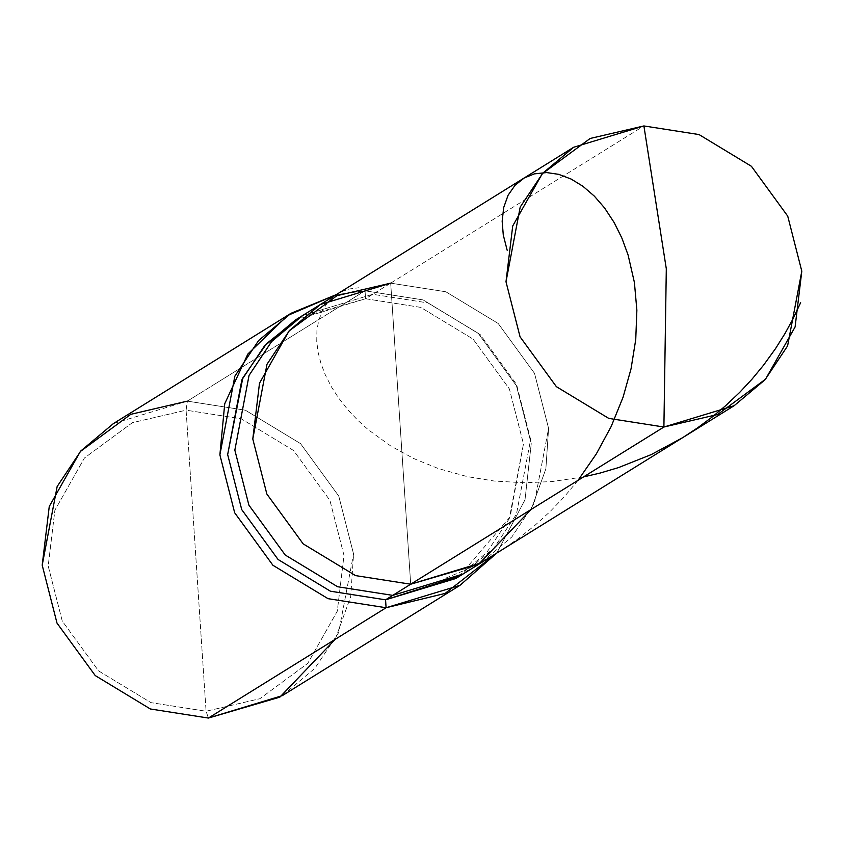 <?xml version="1.0" encoding="UTF-8"?>
<svg xmlns="http://www.w3.org/2000/svg" width="844" height="844" viewBox="0 0 844 844"><rect width="100%" height="100%" fill="white"/><g stroke="black" fill="none" stroke-linecap="round" stroke-linejoin="round"><path stroke-width="0.63" stroke-dasharray="4.22 3.17" d="M531.171 509.417L545.878 468.831L548.589 428.393L534.526 373.354L498.203 323.495L445.832 291.771L390.688 283.151L410.69 584.217L390.688 283.151L643.898 125.946L390.688 283.151L445.832 291.771L498.203 323.495L534.526 373.354L548.589 428.393L534.379 503.129L511.844 536.942L480.922 562.916L511.844 536.942L534.379 503.129L548.589 428.393L534.526 373.354L498.203 323.495L445.832 291.771L390.688 283.151L410.69 584.217L390.688 283.151L445.832 291.771L498.203 323.495L534.526 373.354L548.589 428.393L545.878 468.831L531.171 509.417M320.456 304.452L390.688 283.151L372.742 294.292L390.688 283.151M113.434 423.561L187.357 401.132L186.091 410.173L241.236 418.793L293.596 450.517L329.92 500.376L343.993 555.415L337.283 611.193L307.743 663.405L259.825 698.726L206.084 711.249L186.091 410.173L132.35 422.696L84.442 458.007L54.892 510.219L48.192 566.007L62.256 621.047L98.579 670.896L150.949 702.63L206.084 711.249L208.405 718.054L206.084 711.249L259.825 698.726L307.743 663.405L337.283 611.193L343.993 555.415L329.92 500.376L293.596 450.517L241.236 418.793L186.091 410.173L206.084 711.249L150.949 702.63L98.579 670.896L62.256 621.047L48.192 566.007L54.892 510.219L84.442 458.007L132.35 422.696L186.091 410.173L187.357 401.132L365.041 290.821L365.568 298.744L372.742 294.292L302.511 315.603L372.742 294.292L427.887 302.912L480.257 334.635L516.581 384.495L530.644 439.534L516.433 514.27L493.898 548.083L462.976 574.057L493.898 548.083L516.433 514.27L530.644 439.534L516.581 384.495L480.257 334.635L427.887 302.912L372.742 294.292L365.568 298.744L298.955 317.882M295.337 320.055L365.568 298.744L420.713 307.374L473.073 339.098L509.396 388.947L523.459 443.986L509.248 518.722L486.724 552.535L455.792 578.509M336.302 294.619L365.041 290.821L336.302 294.619M459.347 576.23L510.156 516.792L523.459 443.986L509.396 388.947L473.073 339.098L420.713 307.374L365.568 298.744L365.041 290.821L423.087 299.905L478.21 333.296L516.444 385.771L531.245 443.712L525 499.806L496.768 553.073L525 499.806L531.245 443.712L516.444 385.771L478.21 333.296L423.087 299.905L365.041 290.821L187.357 401.132L245.404 410.216L300.527 443.606L338.76 496.082L353.573 554.023L338.602 632.694L314.896 668.279L282.339 695.625M335.226 639.319L350.714 596.592L353.573 554.023L338.76 496.082L300.527 443.606L245.404 410.216L187.357 401.132M583.531 476.913L552.155 481.544L524.704 482.779L494.215 481.038L467.238 476.607L438.458 468.589L413.908 458.63L390.761 446.001L368.184 429.659L357.666 420.154L347.717 409.593L338.634 398.041L331.513 387.006L325.478 375.253L321.015 363.648L318.114 352.349L316.743 341.514L316.943 330.141L318.747 320.277L322.471 310.55L327.25 303.07L333.591 296.655L341.103 291.887L349.131 288.996L358.858 287.762M578.045 480.32L564.235 496.863L549.845 511.823L534.379 525.854L517.931 538.831L499.49 551.385L483.644 560.701L463.725 570.692L443.205 579.184"/><path stroke-width="1.27" d="M298.955 317.882L266.598 343.635L242.819 377.922L227.658 454.578L241.732 509.618L278.056 559.477L330.415 591.201L385.56 599.82L392.745 595.368L462.976 574.057L392.745 595.368L410.69 584.217L480.922 562.916L410.69 584.217L478.569 564.341L531.171 509.417L478.569 564.341L410.69 584.217L355.546 575.597L303.175 543.874L266.852 494.025L252.789 438.986L266.999 364.249L289.534 330.426L320.456 304.452L289.534 330.426L266.999 364.249L252.789 438.986L266.852 494.025L303.175 543.874L355.546 575.597L410.69 584.217L663.901 427.022L608.756 418.392L556.386 386.668L520.062 336.819L505.999 281.78L512.709 225.992L542.249 173.78L590.167 138.469L643.898 125.946L666.306 268.772L663.901 427.022L410.69 584.217L355.546 575.597L303.175 543.874L266.852 494.025L252.789 438.986L259.498 383.197L289.038 330.985L336.956 295.664L390.688 283.151L336.956 295.664L289.038 330.985L259.498 383.197L252.789 438.986L266.852 494.025L303.175 543.874L355.546 575.597L410.69 584.217L392.745 595.368L337.6 586.738L285.23 555.014L248.906 505.166L234.843 450.126L249.054 375.39L271.589 341.577L302.511 315.603L271.589 341.577L249.054 375.39L234.843 450.126L248.906 505.166L285.23 555.014L337.6 586.738L392.745 595.368L385.56 599.82L330.415 591.201L278.056 559.477L241.732 509.618L227.658 454.578L241.88 379.842L264.404 346.029L295.337 320.055L320.456 304.452L390.688 283.151M643.898 125.946L573.667 147.257L542.745 173.231L520.21 207.044L505.999 281.78L520.062 336.819L556.386 386.668L608.756 418.392L663.901 427.022L666.306 268.772L643.898 125.946L699.043 134.565L751.413 166.289L787.737 216.148L801.8 271.188L795.101 326.966L765.55 379.178L717.643 414.499L663.901 427.022L734.132 405.711L765.054 379.737L787.589 345.924L801.8 271.188L787.737 216.148L751.413 166.289L699.043 134.565L643.898 125.946M734.132 405.711L455.792 578.509L385.56 599.82L386.088 607.743L328.042 598.67L272.918 565.269L234.685 512.793L219.883 454.863L224.736 403.727L247.872 354.005L287.646 315.477L336.302 294.619L291.106 313.251L258.559 340.596L234.843 376.192L219.883 454.863L234.685 512.793L272.918 565.269L328.042 598.67L386.088 607.743L208.405 718.054L150.359 708.981L95.245 675.58L57.002 623.104L42.2 565.174L57.16 486.503L80.876 450.907L113.434 423.561L291.106 313.251M187.357 401.132L130.788 414.32L80.359 451.487L49.258 506.453L42.2 565.174L57.002 623.104L95.245 675.58L150.359 708.981L208.405 718.054L386.088 607.743L385.56 599.82L459.347 576.23M496.768 553.073L445.115 593.427L386.088 607.743L460.012 585.314L496.768 553.073M460.012 585.314L282.339 695.625L208.405 718.054L279.86 697.133L335.226 639.319M800.629 302.701L792.727 319.433L784.909 333.665L775.509 348.635L763.556 365.178L752.078 379.083L739.713 392.354L725.534 405.795L712.515 416.736L697.798 427.708L682.437 437.804L651.262 454.578L618.536 467.587L599.905 473.115L583.531 476.913M507.17 250.257L503.277 234.991L502.159 221.223L503.689 207.54L508.099 195.207L515.093 185.216L524.303 177.926L534.368 173.875L546.617 172.566L558.665 174.339L571.082 179.033L582.909 186.271L594.345 196.135L604.568 207.94L614.242 222.679L621.859 238.029L628.115 255.078L634.403 282.434L636.872 310.191L635.743 339.552L631.048 368.775L623.083 397.186L611.183 426.494L596.328 453.903L578.045 480.32M573.667 147.257L320.456 304.452"/></g></svg>
